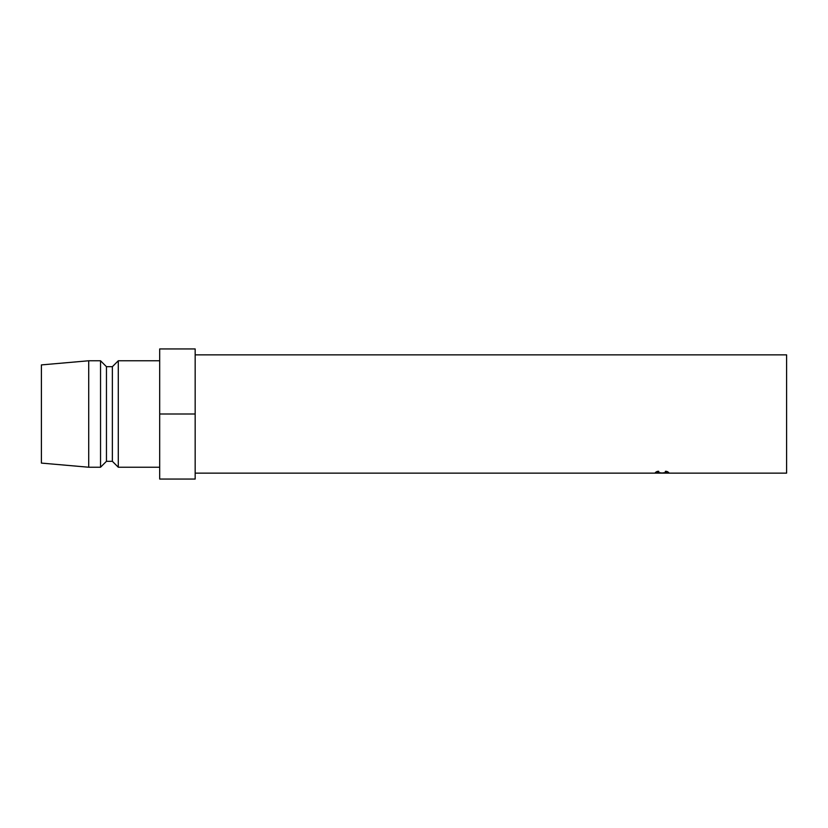 <?xml version="1.0" encoding="UTF-8"?>
<svg xmlns="http://www.w3.org/2000/svg" width="828" height="828" viewBox="0 0 828 828"><rect width="100%" height="100%" fill="white"/><g stroke="black" fill="none" stroke-linecap="round" stroke-linejoin="round"><path stroke-width="1.24" d="M658.094 471.204L658.85 471.453L656.759 472.364L662.069 473.005L667.347 472.343L665.267 471.453L666.012 471.204L668.631 472.343L661.986 473.067L655.476 472.353L658.094 471.204M195.17 354.86L786.6 354.86L786.6 473.14L195.17 473.14M159.69 360.77L118.29 360.77L118.29 467.23L159.69 467.23M118.29 467.23L112.37 461.31L112.37 366.69L118.29 360.77M112.37 366.69L106.46 366.69L100.54 360.77L88.71 360.77L88.71 467.23L100.54 467.23L100.54 360.77M112.37 461.31L106.46 461.31L106.46 366.69M106.46 461.31L100.54 467.23M88.71 467.23L41.4 463.09L41.4 364.91L88.71 360.77M195.17 414L195.17 348.94L159.69 348.94L159.69 479.06L195.17 479.06L195.17 414L159.69 414M656.759 472.364L656.759 471.525M667.347 472.343L667.347 471.536"/></g></svg>
